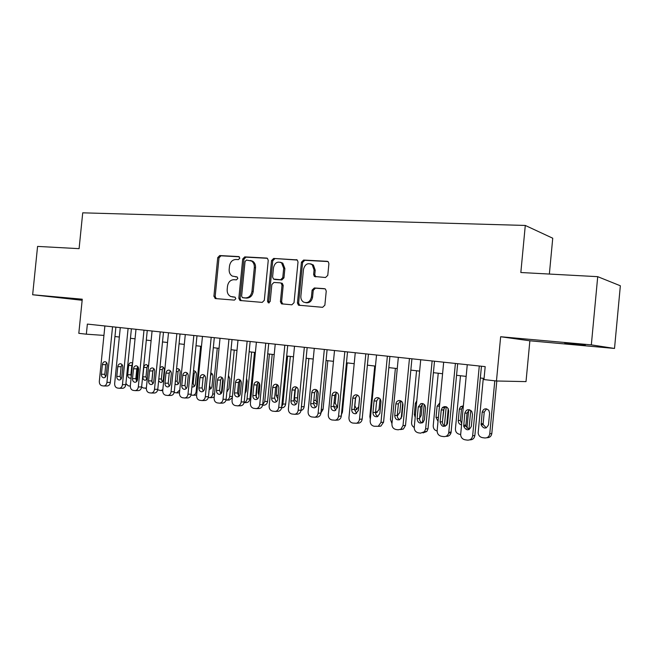 <?xml version="1.0" encoding="UTF-8"?>
<svg xmlns="http://www.w3.org/2000/svg" width="653" height="653" viewBox="0 0 653 653"><rect width="100%" height="100%" fill="white"/><g stroke="black" fill="none" stroke-linecap="round" stroke-linejoin="round"><path stroke-width="0.98" d="M239.831 258.164L238.712 256.572L219.718 255.552L217.735 257.609L213.906 296.282L215.449 298.576L234.411 300.119L235.831 298.699L235.056 297.156L230.697 296.486C228.183 295.172 227.015 292.838 227.179 289.483L227.497 286.234C228.256 282.055 230.403 279.876 233.929 279.696L236.41 279.868L237.831 278.423L237.145 276.937L232.297 276.097C230.036 274.709 228.991 272.456 229.17 269.338L229.489 266.089C230.248 261.91 232.395 259.706 235.929 259.478L238.418 259.616L239.831 258.164M564.731 342.996L585.317 345.078L564.731 342.996M82.213 299.711L64.402 298.078L82.188 299.947M325.529 277.517L327.773 275.346L328.908 263.714L328.32 261.877L327.112 261.306L303.612 260.049L301.425 262.204L297.433 302.976L298.462 305.18L322.623 307.318L324.868 305.18L326.239 291.124L325.455 289.083L324.443 288.675L314.313 287.965L312.101 290.112L311.424 297.017C310.191 301.857 307.539 303.531 303.482 302.037C301.58 300.739 300.707 298.805 300.862 296.217L303.49 269.33C305.049 263.967 307.971 262.457 312.256 264.8L314.069 269.958L313.628 274.464L314.371 276.456L325.529 277.517M591.332 344.874L597.715 276.668L520.833 272.513L525.29 225.448L82.719 212.829L79.095 248.654L37.572 246.41L32.65 294.756L82.262 299.205L78.809 333.324L86.343 334.189L87.363 324.092L485.187 366.635L483.955 379.573L496.46 380.993L526.016 381.613L529.869 340.793L614.514 348.449L591.332 344.874L500.655 336.736L496.46 380.993M268.244 260.384L267.436 258.368L266.579 258.066L244.761 256.89L242.72 258.98L238.835 298.282L239.953 300.494L262.22 302.388L264.31 300.323L268.244 260.384M273.648 258.441L297.295 260.065L298.013 262.016L294.021 302.706L291.858 304.804L281.476 303.833L280.415 301.613L282.023 285.247L281.108 283.133L280.333 282.871L273.95 282.439L271.844 284.537L270.179 301.466L268.293 302.804L267.534 301.253L271.534 260.563L273.648 258.441L297.058 259.894M597.715 276.668L620.35 285.777L614.514 348.449M32.65 294.756L82.156 300.282M549.361 274.056L552.74 238.214L525.29 225.448M114.944 336.532L119.336 337.03M130.461 338.287L135.049 338.809M146.313 340.091L151.112 340.637M162.507 341.927L167.527 342.499M179.069 343.805L184.309 344.4M195.998 345.731L201.475 346.351M213.311 347.698L219.033 348.343M231.023 349.706L236.998 350.383M249.144 351.763L255.388 352.473M267.697 353.869L274.211 354.603M286.683 356.024L293.483 356.791M306.135 358.228L313.228 359.036M326.051 360.489L333.463 361.329M346.465 362.807L354.195 363.688M367.386 365.182L375.459 366.096M388.829 367.615L397.261 368.57M410.827 370.112L419.626 371.108M433.396 372.675L442.579 373.72M456.561 375.304L466.144 376.389M480.339 378.005L484.061 378.422M86.343 334.189L103.941 335.405M500.655 336.736L529.869 340.793M237.219 276.986L235.472 276.864M232.892 296.968L232.231 296.878M235.104 297.18L233.48 297.05M239.308 256.792L220.975 255.805L219 257.853L215.172 296.462L216.282 298.641M267.33 258.294L245.985 257.151L243.953 259.233L240.075 298.454L241.226 300.682M246.467 260.065L245.038 261.526L241.626 296.078L242.385 297.621L245.397 297.923C248.997 297.784 251.193 295.589 251.976 291.344L254.319 267.575C254.499 264.677 253.584 262.498 251.568 261.029L246.467 260.065M243.847 297.874L242.745 297.711M250.434 260.465L252.793 261.273C254.801 262.743 255.723 264.922 255.535 267.812L253.201 291.54C252.417 295.776 250.23 297.964 246.63 298.103L243.985 297.89M281.516 283.084L282.3 283.345L283.206 285.451L281.606 301.792L282.822 304.069M274.84 258.702L272.734 260.816L268.742 301.425L269.265 302.821M283.688 268.269L281.59 262.898C277.541 261.061 274.848 262.653 273.501 267.665L272.587 276.962L273.493 279.06L280.635 279.737L282.773 277.623L283.688 268.269L284.871 268.514L282.773 263.151L280.406 262.245M275.101 279.468L274.26 279.313M284.871 268.514L283.957 277.843L281.827 279.957L275.46 279.533M310.657 263.82L313.399 265.045L315.211 270.195L314.77 274.701L315.832 276.905M305.792 302.723C309.432 303.196 311.685 301.36 312.575 297.205L311.424 297.017M325.08 288.846L315.456 288.169L313.244 290.307L312.575 297.205M327.912 261.551L304.771 260.31L302.592 262.457L298.609 303.155L299.849 305.457M137.922 366.782L136.469 381.262M132.567 363.607L131.808 365.517L130.886 374.789L131.237 376.838M132.6 363.264L131.286 362.619C129.849 362.668 128.968 363.599 128.649 365.419L127.719 374.724C127.694 376.74 128.445 377.891 129.988 378.185L131.131 377.867M125.915 383.613L128.274 385.833L130.078 386.078M112.545 326.786L106.953 382.372C106.578 384.617 105.525 385.817 103.786 385.98L101.958 385.727C100.138 385.205 99.256 383.719 99.321 381.254L104.888 325.969M103.786 385.98L107.174 385.988C108.904 385.833 109.957 384.633 110.333 382.405L115.891 327.145M106.3 374.92C105.99 376.74 105.133 377.703 103.721 377.809C102.154 377.507 101.386 376.316 101.419 374.226L102.39 364.594C102.717 362.709 103.607 361.746 105.068 361.689C106.578 362.031 107.312 363.223 107.272 365.247L106.3 374.92M105.484 376.944L104.807 374.291L105.77 364.701L106.627 362.627M153.006 370.178L151.855 381.752M147.896 365.345L146.909 367.508L145.978 376.879L146.803 379.63M148.525 366.464L146.46 364.594C144.999 364.643 144.109 365.582 143.782 367.419L142.844 376.822C142.819 378.871 143.595 380.038 145.178 380.324L147.268 379.018M147.268 330.5L141.619 386.96L143.423 388.045L146.37 388.062M163.372 367.312L162.328 369.541L161.381 379.009L162.287 381.85M158.614 380.968L160.687 382.503C162.124 382.397 162.989 381.442 163.291 379.662L164.246 370.12C164.278 368.121 163.511 366.945 161.96 366.602L159.944 367.598M157.7 389.817L160.809 390.567L162.817 389.67M179.183 369.329L178.065 371.622L177.118 381.189L178.098 384.119M175.053 384.103L176.522 384.731C177.983 384.617 178.865 383.662 179.167 381.866L180.13 372.226C180.155 370.194 179.379 369.002 177.779 368.667L176.563 368.937M174.163 392.486L176.669 392.886L179.771 390.021M200.642 346.253L196.137 391.637L196.977 391.629M195.329 371.386L194.145 373.745L193.182 383.409L194.251 386.429M196.635 395.106L192.872 395.245C194.684 395.049 195.769 393.841 196.137 391.637M191.909 386.845L192.7 387.009C194.186 386.886 195.084 385.915 195.386 384.111L196.357 374.365C196.382 372.308 195.573 371.108 193.941 370.765L193.508 370.782M191.035 395.008L192.872 395.245M128.102 328.451L122.462 384.633C122.087 386.894 121.017 388.102 119.246 388.274L117.36 388.021C115.499 387.49 114.602 385.988 114.667 383.499L120.283 327.61M119.246 388.274L122.601 388.282C124.364 388.111 125.433 386.903 125.809 384.658L131.408 328.802M121.784 377.099C121.474 378.936 120.601 379.907 119.164 380.022C117.556 379.719 116.765 378.511 116.797 376.397L117.777 366.651C118.103 364.758 119.017 363.778 120.503 363.729C122.054 364.072 122.805 365.272 122.764 367.321L121.784 377.099M120.911 379.205L120.152 376.446L121.123 366.749L122.046 364.603M143.995 330.149L138.305 386.951C137.93 389.221 136.844 390.445 135.049 390.625L133.106 390.363C131.204 389.825 130.282 388.298 130.339 385.784L136.004 329.292M137.612 379.328C137.293 381.181 136.404 382.16 134.942 382.274C133.294 381.981 132.486 380.756 132.51 378.609L133.498 368.765C133.832 366.847 134.755 365.86 136.273 365.802C137.856 366.153 138.632 367.37 138.599 369.443L137.612 379.328M136.665 381.507L135.832 378.658L136.812 368.855L137.799 366.627M138.305 386.951L141.619 386.96C141.244 389.221 140.158 390.437 138.371 390.616L135.049 390.625M160.238 331.887L154.5 389.319C154.124 391.596 153.022 392.837 151.202 393.024L149.194 392.755C147.243 392.208 146.305 390.665 146.362 388.127L152.076 331.014M151.202 393.024L154.492 393.008C156.304 392.82 157.397 391.588 157.781 389.319L163.479 332.23M153.782 381.605C153.463 383.466 152.565 384.462 151.072 384.584C149.382 384.291 148.541 383.05 148.566 380.87L149.561 370.912C149.896 368.986 150.843 367.99 152.394 367.933C154.018 368.284 154.81 369.508 154.777 371.614L153.782 381.605M152.769 383.858L151.855 380.911L152.843 370.994L153.896 368.7M176.849 333.667L171.062 391.735C170.678 394.028 169.568 395.277 167.723 395.481L165.633 395.204C163.65 394.649 162.679 393.09 162.736 390.518L168.498 332.769M167.723 395.481L170.964 395.449C172.808 395.245 173.918 394.004 174.294 391.718L180.04 334.001M170.311 383.94C169.992 385.809 169.078 386.813 167.568 386.943C165.821 386.658 164.964 385.401 164.98 383.189L165.984 373.116C166.327 371.173 167.282 370.161 168.866 370.104C170.531 370.455 171.347 371.704 171.315 373.834L170.311 383.94M169.233 386.258L168.229 383.213L169.225 373.19L170.351 370.822M217.278 348.147L212.731 394.02L214.511 394.004M211.817 373.492L210.568 375.908L209.597 385.686L210.756 388.788M214.225 396.934L212.413 397.628L209.433 397.669C211.262 397.448 212.364 396.232 212.731 394.02M209.189 389.335L209.238 389.335C210.739 389.204 211.645 388.225 211.956 386.413L212.935 376.561C212.984 374.683 212.274 373.483 210.805 372.969M208.299 397.538L209.433 397.669M193.827 335.479L187.991 394.208C187.607 396.51 186.489 397.767 184.611 397.995L182.448 397.71C180.416 397.146 179.428 395.563 179.477 392.967L185.289 334.565M184.611 397.995L187.819 397.946C189.68 397.726 190.807 396.469 191.182 394.183L196.986 335.813M187.215 386.315C186.897 388.2 185.966 389.212 184.432 389.351C182.636 389.074 181.746 387.8 181.763 385.548L182.775 375.369C183.118 373.402 184.097 372.39 185.705 372.324C187.419 372.683 188.252 373.94 188.227 376.104L187.215 386.315M186.064 388.715L184.97 385.564L185.974 375.434L187.182 372.994M221.351 393.326L222.82 378.544M234.272 350.073L229.693 396.453L232.452 396.42M226.991 390.527L227.619 391.196M232.329 397.644L229.293 400.085L226.362 400.134C228.215 399.897 229.325 398.673 229.693 396.453M226.885 391.596L228.893 388.755L229.872 378.797L228.477 375.508M215.188 297.091L215.049 298.486M211.197 337.34L205.311 396.738C204.928 399.04 203.793 400.313 201.899 400.558L199.647 400.265C197.565 399.693 196.553 398.093 196.602 395.465L202.463 336.401M201.899 400.558L205.058 400.501C206.944 400.265 208.078 398.991 208.454 396.697L214.306 337.666M204.503 388.755C204.185 390.649 203.246 391.669 201.687 391.824C199.834 391.547 198.92 390.265 198.928 387.972L199.949 377.671C200.291 375.687 201.287 374.667 202.936 374.593C204.683 374.953 205.548 376.226 205.524 378.422L204.503 388.755M203.279 391.22L202.087 387.972L203.107 377.728L204.381 375.214M238.484 396.004L240.067 379.891M251.65 352.049L247.03 398.942L249.911 398.893C249.544 401.105 248.426 402.338 246.565 402.599L244.075 402.648M254.49 352.367L249.911 398.893M245.03 393.522L246.197 391.163L247.193 381.091L246.516 378.479M241.349 382.985L240.598 390.616M244.083 402.607C245.748 402.175 246.728 400.95 247.03 398.942M228.966 339.234L223.024 399.326C222.649 401.628 221.498 402.917 219.588 403.179L217.237 402.885C215.106 402.305 214.07 400.681 214.119 398.02L220.028 338.278M219.588 403.179L222.697 403.113C224.608 402.852 225.75 401.571 226.126 399.277L232.027 339.56M222.191 391.245C221.873 393.147 220.918 394.175 219.343 394.347C217.433 394.077 216.486 392.779 216.486 390.445L217.514 380.03C217.865 378.03 218.877 376.993 220.551 376.92C222.355 377.279 223.244 378.569 223.22 380.797L222.191 391.245M220.894 393.775L219.604 390.437L220.624 380.07L221.979 377.491M256.115 397.457L257.527 383.123M269.42 354.065L264.759 401.489L267.583 401.424C267.224 403.636 266.106 404.884 264.22 405.162L264.016 405.17M272.203 354.375L267.583 401.424M263.698 394.518L264.881 382.503M259.159 382.96L258.188 392.82L258.906 395.498M262.677 404.868L264.759 401.489M247.144 341.184L241.153 401.97C240.777 404.28 239.627 405.578 237.7 405.864L235.235 405.57C233.056 404.974 231.995 403.334 232.035 400.64L238.002 340.205M240.549 405.791L240.753 405.782C242.679 405.497 243.83 404.207 244.206 401.905L250.156 341.503M240.288 393.8C239.969 395.702 239.014 396.746 237.414 396.926C235.439 396.673 234.451 395.359 234.451 392.975L235.488 382.438C235.839 380.43 236.876 379.377 238.582 379.295C240.426 379.654 241.349 380.96 241.332 383.221L240.288 393.8M238.916 396.387L237.521 392.951L238.549 382.47L239.986 379.826M287.589 356.122L282.888 404.085L285.663 404.019C285.304 406.223 284.186 407.472 282.292 407.782L281.998 407.799M290.324 356.432L285.663 404.019M277.215 384.707L276.162 395.318L277.811 398.828M281.712 406.778L282.888 404.085M306.175 358.236L301.433 406.754L304.151 406.664C303.841 408.737 302.796 409.994 301.025 410.435M308.853 358.538L304.151 406.664M298.119 389.212L297.442 399.424M295.474 388.29L294.544 397.865C294.519 400.011 295.409 401.301 297.221 401.75M301.327 407.399L301.433 406.754M327.814 360.693L323.072 409.374L320.958 412.802M317.023 390.225L316.028 400.42L317.211 403.611M313.644 402.428L317.146 404.338M347.216 362.897L342.433 412.149L341.429 414.655M336.222 392.657L335.209 403.072L337.144 406.786M333.707 406.305L336.05 407.137L337.609 406.46M355.697 397.073L354.848 405.791L356.922 409.594M354.342 409.676L355.967 409.913L358.701 406.762L359.525 398.289M370.316 419.25L369.851 416.573L374.74 366.015M375.663 411.259L377.173 412.459M375.532 412.778L376.406 412.729L379.034 409.586L380.062 398.901M391.955 423.626L390.461 419.536L395.392 368.357M402.697 402.942L401.211 418.385M397.31 415.112L397.922 415.398M397.269 415.635L399.856 412.476L400.942 400.909M414.222 427.462C412.37 426.425 411.488 424.793 411.586 422.564L416.557 370.765M424.221 404.427L422.467 422.785M419.61 418.173L421.201 415.43L422.287 404.019M416.785 400.722L415.381 403.334L414.312 414.475L415.186 417.406M437.118 431.004C434.506 430.311 433.217 428.531 433.225 425.674L438.245 373.222M446.211 406.77L444.399 425.756M448.236 408.623L446.652 425.217M439.583 405.08L438.31 418.418M442.62 419.961L444.032 408.378M444.13 407.431L444.171 406.582M439.787 402.958L437.094 406.207L436.016 417.487L438.024 421.373M460.634 434.449L459.467 434.278C456.765 433.584 455.41 431.78 455.419 428.858L460.487 375.753M468.65 410.215L466.936 428.27M470.756 410.345L468.927 429.535M463.312 406.15L461.508 409.039L460.422 420.41L461.638 423.707M463.344 405.807L460.512 406.729L459.353 409.145L458.259 420.573C458.259 422.924 459.345 424.36 461.524 424.899M494.794 380.805L489.766 433.788C489.203 436.694 487.497 438.081 484.657 437.959L482.338 437.624C479.882 437.061 478.494 435.494 478.159 432.898L483.285 378.34M496.794 381.001L491.807 433.551C491.276 436.367 489.628 437.755 486.869 437.722M486.64 408.86L484.24 412.043L483.147 423.56L483.179 424.597L486.273 427.878M488.501 424.768L489.603 413.145L488.844 410.37C485.775 407.856 483.546 408.46 482.175 412.165L481.106 424.785C483.71 429.143 486.175 429.143 488.501 424.768M265.763 343.168L259.714 404.68C259.347 406.982 258.188 408.288 256.245 408.615L253.666 408.313C251.429 407.709 250.336 406.044 250.377 403.317L256.4 342.172M258.947 408.525L259.257 408.517C261.192 408.198 262.343 406.892 262.71 404.607L268.718 343.486M258.817 396.404C258.498 398.314 257.535 399.367 255.919 399.571C253.878 399.342 252.85 398.004 252.842 395.563L253.886 384.903C254.246 382.878 255.29 381.817 257.029 381.727C258.931 382.078 259.878 383.409 259.87 385.711L258.817 396.404M257.372 399.065L255.854 395.53L256.898 384.927L258.417 382.217M284.814 345.208L278.717 407.456C278.358 409.741 277.199 411.064 275.256 411.423L272.53 411.121C270.244 410.5 269.118 408.819 269.158 406.06L275.231 344.188M277.778 411.325L278.211 411.308C280.145 410.949 281.296 409.635 281.655 407.366L287.712 345.519M277.786 399.081C277.476 400.975 276.505 402.044 274.88 402.272C272.758 402.068 271.689 400.713 271.664 398.216L272.725 387.433C273.076 385.392 274.138 384.323 275.909 384.217C277.868 384.568 278.847 385.915 278.847 388.249L277.786 399.081M276.26 401.799L274.619 398.175L275.672 387.441L277.28 384.666M304.339 347.298L298.176 410.296C297.825 412.557 296.682 413.888 294.748 414.296L291.842 413.994C289.508 413.365 288.348 411.659 288.389 408.868L294.519 346.245M297.042 414.198L297.637 414.165C299.564 413.765 300.707 412.435 301.057 410.19L307.171 347.6M298.658 303.98L298.535 305.22M297.213 401.815C296.903 403.701 295.94 404.778 294.307 405.04C292.103 404.876 290.985 403.505 290.944 400.934L292.013 390.021C292.364 387.972 293.442 386.886 295.238 386.772C297.262 387.107 298.282 388.47 298.282 390.861L297.213 401.815M295.605 404.599L293.842 400.877L294.903 390.012L296.593 387.18M324.329 349.437L318.117 413.21C317.782 415.422 316.664 416.761 314.754 417.226L311.636 416.941C309.236 416.304 308.053 414.573 308.085 411.749L314.273 348.359M316.738 417.128L317.578 417.087C319.48 416.622 320.59 415.292 320.925 413.088L327.096 349.73M317.113 404.623C316.819 406.484 315.856 407.57 314.232 407.872C311.93 407.758 310.746 406.37 310.689 403.717L311.767 392.665C312.126 390.616 313.211 389.523 315.032 389.384C317.129 389.71 318.182 391.09 318.199 393.53L317.113 404.623M315.432 407.464L313.53 403.644L314.599 392.649L316.379 389.751M344.825 351.624L338.548 416.198C338.238 418.336 337.152 419.683 335.307 420.222L331.912 419.961C329.455 419.308 328.239 417.553 328.271 414.696L334.516 350.522M336.875 420.124L338.066 420.059C339.903 419.52 340.98 418.189 341.29 416.059L347.518 351.918M337.511 407.496L334.687 410.77C332.263 410.729 331.006 409.325 330.932 406.566L332.018 395.383C332.369 393.335 333.454 392.224 335.291 392.061C337.479 392.363 338.581 393.759 338.605 396.265L337.511 407.496M335.748 410.402L333.691 406.476L334.777 395.351L336.646 392.396M365.827 353.869L359.501 419.25C359.207 421.291 358.195 422.622 356.456 423.25L352.702 423.054C350.179 422.393 348.931 420.614 348.955 417.716L355.256 352.742M356.456 423.25L359.142 423.071C360.872 422.45 361.876 421.12 362.162 419.095L368.447 354.155M358.415 410.443L355.714 413.716C353.134 413.798 351.787 412.386 351.673 409.488L352.767 398.167C353.11 396.134 354.195 395.016 356.04 394.804C358.326 395.065 359.485 396.485 359.517 399.073L358.415 410.443M356.571 413.406L354.367 409.382L355.452 398.118L357.42 395.098M387.368 356.179L380.977 422.393L378.283 426.287L374.014 426.229C371.426 425.552 370.145 423.748 370.169 420.81L376.528 355.02M378.781 426.352L380.887 426.091L383.564 422.213L389.906 356.448M379.858 413.463L377.361 416.704C374.585 416.989 373.108 415.586 372.936 412.492L374.047 401.015C374.373 399.024 375.442 397.897 377.254 397.628C379.671 397.816 380.911 399.261 380.968 401.946L379.858 413.463M377.924 416.483C376.275 415.7 375.483 414.329 375.557 412.37L376.659 400.95L378.707 397.881M409.455 358.538L403.007 425.609L400.901 429.209L398.093 429.813L395.873 429.486C393.22 428.792 391.906 426.956 391.922 423.985L398.338 357.346M400.615 429.601L403.415 428.997L405.513 425.413L411.921 358.799M401.848 416.565L399.75 419.667C396.706 420.344 395.041 418.973 394.747 415.561L395.865 403.946C396.167 402.036 397.179 400.901 398.918 400.542C401.513 400.591 402.868 402.044 402.966 404.893L401.848 416.565M399.832 419.634C398.069 418.875 397.22 417.471 397.285 415.422L398.395 403.864L400.542 400.73M432.123 360.962L425.617 428.907L424.45 431.69L420.573 433.159L418.304 432.825C415.577 432.115 414.222 430.262 414.239 427.25L420.72 359.746M423.013 432.923L426.874 431.462L428.033 428.695L434.498 361.215M424.409 419.74L423.071 422.369C419.683 423.919 417.7 422.695 417.12 418.712L418.255 406.941L420.859 403.611C423.773 403.301 425.34 404.738 425.544 407.921L424.409 419.74M422.311 422.866C420.434 422.132 419.52 420.695 419.569 418.557L420.695 406.852L422.94 403.66M455.394 363.452L448.701 433.004C447.893 435.567 446.203 436.767 443.656 436.596L441.322 436.253C438.522 435.527 437.135 433.641 437.143 430.596L443.681 362.195M445.999 436.343C448.538 436.506 450.219 435.314 451.027 432.768L457.671 363.697M447.566 423.005L447.354 423.968C443.975 427.691 441.55 427.021 440.089 421.952L441.232 410.027L442.432 407.496C445.934 405.701 448.031 406.876 448.709 411.031L447.566 423.005M445.395 426.18C443.387 425.47 442.408 424.001 442.448 421.773L443.583 409.913L444.775 407.399L445.917 406.664M479.286 366.007L472.65 435.78C472.062 438.808 470.291 440.253 467.352 440.13L464.952 439.771C462.422 439.183 460.985 437.543 460.634 434.833L467.262 364.717M469.695 439.861C472.576 439.934 474.307 438.49 474.87 435.518L481.457 366.235M471.344 426.352C468.936 430.915 466.389 430.923 463.703 426.36L464.814 413.186C466.242 409.317 468.544 408.696 471.719 411.317L472.494 414.214L471.344 426.352M469.099 429.576L465.956 426.156L465.924 425.07L467.066 413.055L469.499 409.757M215.172 296.462L213.906 296.282M219 257.853L217.735 257.609M220.975 255.805L219.718 255.552M240.075 298.454L238.835 298.282M243.953 259.233L242.72 258.98M245.985 257.151L244.761 256.89M267.069 258.164L266.579 258.066M246.63 298.103L245.397 297.923M253.201 291.54L251.976 291.344M255.535 267.812L254.319 267.575M296.821 259.772L296.282 259.657M281.606 301.792L280.415 301.613M283.206 285.451L282.023 285.247M268.742 301.425L267.534 301.253M272.734 260.816L271.534 260.563M281.827 279.957L280.635 279.737M283.957 277.843L282.773 277.623M314.77 274.701L313.628 274.464M315.211 270.195L314.069 269.958M313.244 290.307L312.101 290.112M315.456 288.169L314.313 287.965M298.609 303.155L297.433 302.976M302.592 262.457L301.425 262.204M304.771 260.31L303.612 260.049M327.708 261.445L327.112 261.306M130.886 374.789L127.719 374.724M131.808 365.517L128.649 365.419M110.333 382.405L106.953 382.372M101.419 374.226L104.807 374.291M102.39 364.594L105.77 364.701M145.978 376.879L142.844 376.822M146.909 367.508L143.782 367.419M161.381 379.009L158.81 378.977M162.328 369.541L159.756 369.476M177.118 381.189L175.347 381.164M178.065 371.622L176.302 371.573M193.182 383.409L192.251 383.401M194.145 373.745L193.215 373.72M125.809 384.658L122.462 384.633M116.797 376.397L120.152 376.446M117.777 366.651L121.123 366.749M132.51 378.609L135.832 378.658M133.498 368.765L136.812 368.855M157.781 389.319L154.5 389.319M148.566 380.87L151.855 380.911M149.561 370.912L152.843 370.994M174.294 391.718L171.062 391.735M164.98 383.189L168.229 383.213M165.984 373.116L169.225 373.19M191.182 394.183L187.991 394.208M181.763 385.548L184.97 385.564M182.775 375.369L185.974 375.434M208.454 396.697L205.311 396.738M198.928 387.972L202.087 387.972M199.949 377.671L203.107 377.728M226.126 399.277L223.024 399.326M216.486 390.445L219.604 390.437M217.514 380.03L220.624 380.07M259.168 392.82L258.188 392.82M244.206 401.905L241.153 401.97M234.451 392.975L237.521 392.951M235.488 382.438L238.549 382.47M278.154 395.294L276.162 395.318M277.762 385.058L277.166 385.058M297.278 397.824L294.544 397.865M297.025 387.49L296.16 387.49M321.284 409.447L323.072 409.374M316.028 400.42L313.84 400.46M316.713 389.972L316.036 389.972M341.666 412.182L342.433 412.149M335.209 403.072L334.026 403.105M415.471 414.418L414.312 414.475M416.541 403.293L415.381 403.334M438.261 417.34L436.016 417.487M439.338 406.117L437.094 406.207M460.422 420.41L458.259 420.573M461.508 409.039L459.353 409.145M489.766 433.788L491.807 433.551M483.147 423.56L481.073 423.74M484.24 412.043L482.175 412.165M262.71 404.607L259.714 404.68M252.842 395.563L255.854 395.53M253.886 384.903L256.898 384.927M281.655 407.366L278.717 407.456M271.664 398.216L274.619 398.175M272.725 387.433L275.672 387.441M301.057 410.19L298.176 410.296M290.944 400.934L293.842 400.877M292.013 390.021L294.903 390.012M320.925 413.088L318.117 413.21M310.689 403.717L313.53 403.644M311.767 392.665L314.599 392.649M341.29 416.059L338.548 416.198M330.932 406.566L333.691 406.476M332.018 395.383L334.777 395.351M362.162 419.095L359.501 419.25M351.673 409.488L354.367 409.382M352.767 398.167L355.452 398.118M383.564 422.213L380.977 422.393M372.936 412.492L375.557 412.37M374.047 401.015L376.659 400.95M405.513 425.413L403.007 425.609M394.747 415.561L397.285 415.422M395.865 403.946L398.395 403.864M428.033 428.695L425.617 428.907M417.12 418.712L419.569 418.557M418.255 406.941L420.695 406.852M451.141 432.066L448.823 432.294M440.089 421.952L442.448 421.773M441.232 410.027L443.583 409.913M474.87 435.518L472.65 435.78M463.663 425.274L465.924 425.07M464.814 413.186L467.066 413.055M216.2 298.633L215.033 298.478M241.194 300.666L239.953 300.494M252.793 261.273L251.568 261.029M282.667 303.996L281.476 303.833M282.3 283.345L281.108 283.133M268.987 302.902L268.293 302.804M282.773 263.151L281.59 262.898M315.513 276.684L314.371 276.456M313.399 265.045L312.256 264.8M299.629 305.351L298.462 305.18M145.284 388.298L146.345 388.298M160.809 390.567L162.728 390.559M176.669 392.886L179.485 392.869M262.612 405.203L264.22 405.162M240.753 405.782L237.7 405.864M281.59 407.807L282.292 407.782M462.667 406.631L460.512 406.729M483.179 424.597L481.106 424.785M259.257 408.517L256.245 408.615M278.211 411.308L275.256 411.423M297.637 414.165L294.748 414.296M317.578 417.087L314.754 417.226M338.066 420.059L335.307 420.222M380.887 426.091L378.283 426.287M403.415 428.997L400.901 429.209M398.918 400.542L399.636 400.526M426.874 431.462L424.45 431.69M420.859 403.611L422.581 403.554M451.027 432.768L448.701 433.004M442.432 407.496L444.775 407.399M463.703 426.36L465.956 426.156"/></g></svg>
